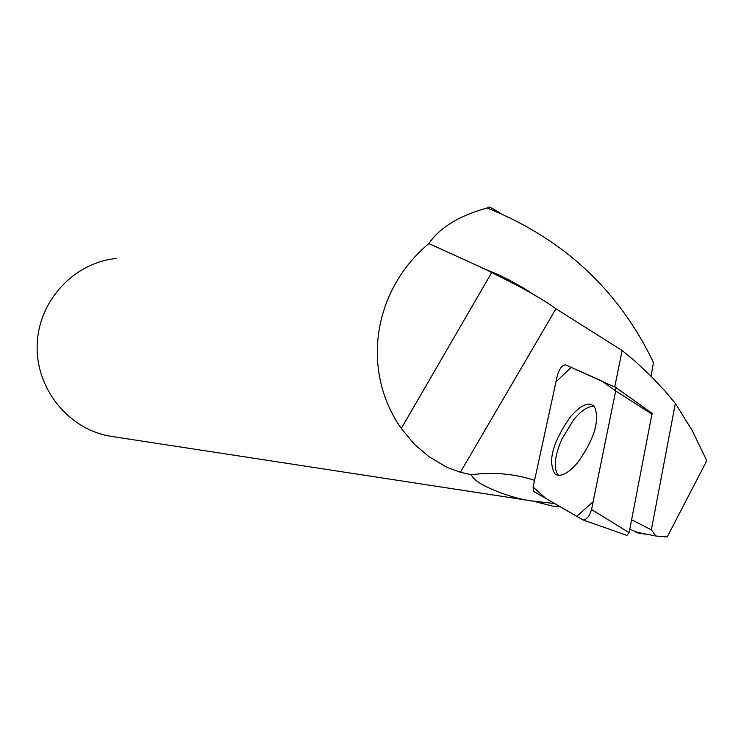<?xml version="1.0" encoding="UTF-8"?>
<svg xmlns="http://www.w3.org/2000/svg" width="744" height="744" viewBox="0 0 744 744"><rect width="100%" height="100%" fill="white"/><g stroke="black" fill="none" stroke-linecap="round" stroke-linejoin="round"><path stroke-width="1.12" d="M534.564 480.345C514.485 473.733 493.439 471.863 471.408 474.737L460.378 472.263L555.963 308.779C544.013 299.925 522.651 287.733 491.886 272.211L401.286 428.47L414.52 444.401L428.99 456.686L446.874 467.306L460.378 472.263M631.647 519.768L651.363 529.886L675.357 403.406L664.745 390.786L649.893 375.023L634.297 360.524L622.142 350.526L614.767 386.694M622.142 350.526L555.963 308.779M560.074 506.664L552.615 506.134L532.964 501.065C514.848 499.596 474.161 484.902 471.408 474.737M629.815 529.207L639.245 533.16M675.357 403.406L692.264 430.627L706.8 460.694L667.219 536.973L655.91 536.015L635.116 531.923M655.91 536.015L651.363 529.886M114.595 436.886L109.591 436.114C67.788 428.684 35.405 387.977 37.2 344.388C38.614 300.781 73.898 262.678 116.129 258.484M651.047 376.176L653.483 362.533C618.822 290.188 563.394 238.657 487.199 207.967C459.234 215.658 439.788 227.525 428.851 243.558C372.604 290.634 360.831 370.912 401.286 428.47M487.199 207.967L488.315 207.037C489.794 206.916 494.016 209.111 500.963 213.612M428.851 243.558L491.886 272.211M594.409 406.522C588.625 405.694 581.752 410.056 573.791 419.597L561.86 439.072C554.354 456.658 553.229 468.748 558.474 475.332M615.279 387.038L652.088 413.348L629.136 532.676L626.885 535.382L583.445 520.075M557.516 374.771L533.095 487.106L533.764 491.44L583.036 519.954C586.532 519.851 589.369 516.383 591.545 509.538L615.697 390.944L615.493 387.326L565.468 364.83C562.278 365.118 559.628 368.438 557.516 374.771M577.921 462.312C594.419 438.979 599.952 420.434 594.521 406.661C588.941 401.221 580.757 404.81 569.951 417.421C552.29 443.154 547.407 462.108 555.303 474.3C560.985 477.257 568.528 473.258 577.921 462.312M615.688 390.963L601.775 380.937L571.178 367.369L555.991 381.821L533.104 487.078L545.91 498.471L576.767 516.336L593.135 501.744L615.688 390.963M532.964 501.065L554.708 503.567M485.506 269.402L523.618 288.635M652.153 414.306L615.697 390.944M591.545 509.538L629.136 532.676M637.72 532.909L645.308 534.183M109.591 436.114L533.532 501.177M481.07 267.487L497.634 274.359L509.659 280.237L525.115 288.979L536.247 296.214M652.088 413.348L615.493 387.326M626.885 535.382L583.324 520.056M557.386 475.174L555.303 474.3"/></g></svg>
